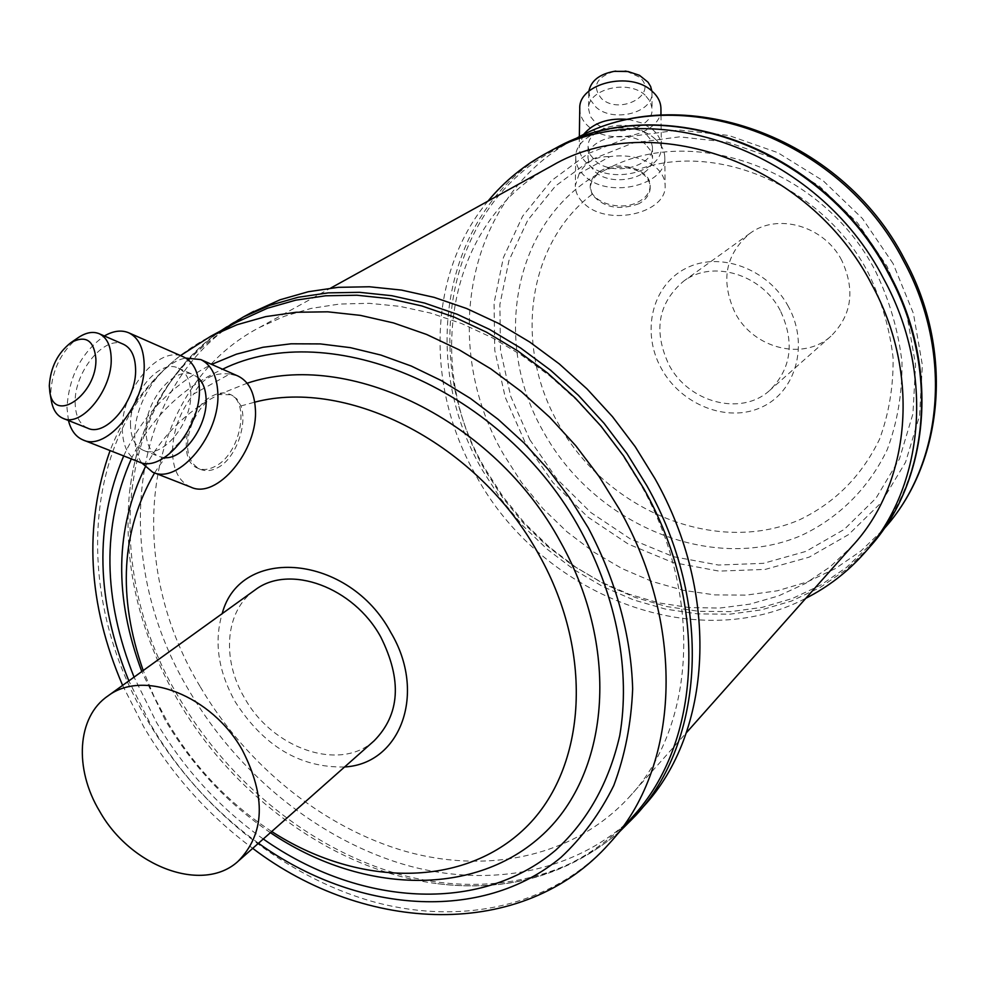 <?xml version="1.0" encoding="UTF-8"?>
<svg xmlns="http://www.w3.org/2000/svg" width="986" height="986" viewBox="0 0 986 986"><rect width="100%" height="100%" fill="white"/><g stroke="black" fill="none" stroke-linecap="round" stroke-linejoin="round"><path stroke-width="0.74" stroke-dasharray="4.93 3.7" d="M601.177 170.603C594.447 174.485 590.811 179.353 590.281 185.232C588.223 201.785 620.391 212.446 638.928 201.563C646.483 197.311 650.218 191.863 650.144 185.232C650.427 169.395 618.986 159.892 601.177 170.603M639.002 203.695C619.011 210.782 603.37 207.664 592.044 194.341L590.195 186.625L592.216 180.155L597.257 174.436L605.65 169.802C615.942 166.412 626.085 166.572 636.106 170.258C644.844 173.93 649.552 179.39 650.23 186.674C650.329 193.675 646.582 199.357 639.002 203.695M212.101 396.064C218.202 392.785 223.822 392.108 228.974 394.006C251.011 400.464 240.559 454.657 214.665 466.625C208.329 469.854 202.586 470.334 197.446 468.054C176.383 460.031 187.143 408.229 212.101 396.064M217.425 467.845C235.913 458.897 247.843 423.931 240.929 405.973L236.862 398.923L230.81 394.708L218.744 394.573L208.884 399.983C199.012 408.414 192.332 419.789 188.819 434.111C185.491 451.378 189.09 463.026 199.653 469.053C205.125 471.481 211.053 471.074 217.425 467.845M626.702 71.325L639.335 77.068C659.646 93.658 620.182 115.855 601.583 98.674C591.81 86.571 595.975 77.475 614.056 71.374M588.864 91.205L590.059 99.426L595.963 107.141C613.021 122.991 653.287 112.86 651.968 92.807L651.857 91.008M655.16 139.001C631.595 116.816 574.135 130.559 575.75 157.563C575.75 164.97 579.176 171.515 586.004 177.197C610.1 198.741 666.659 184.961 664.786 157.538C664.638 150.648 661.433 144.474 655.16 139.001M579.226 173.61L575.319 185.467C575.319 192.837 578.77 199.345 585.672 205.002C609.964 226.435 667.017 212.766 665.131 185.467C664.983 178.626 661.754 172.476 655.419 167.028C643.34 157.711 628.168 154.235 609.927 156.589L579.226 173.61C585.524 161.914 595.766 156.244 609.927 156.589M645.411 133.283C628.341 117.235 586.916 127.231 588.112 146.877L589.948 154.42L595.458 161.026C612.811 176.74 653.767 166.733 652.436 146.852L650.624 139.667L645.411 133.283M645.485 144.338C628.341 128.316 586.781 138.299 587.976 157.908L589.825 165.426L595.359 172.032C612.774 187.71 653.866 177.726 652.535 157.883L650.711 150.722L645.485 144.338M579.756 108.633C579.756 115.535 582.874 121.635 589.086 126.935C611.024 147.074 662.641 134.17 660.928 108.571M583.256 134.86L579.201 146.643C579.213 153.496 582.356 159.547 588.642 164.81C610.864 184.826 663.085 172.045 661.372 146.606C661.236 140.197 658.266 134.453 652.461 129.376L641.911 123.016L628.785 119.479M645.177 95.174C628.304 79.028 587.385 89.097 588.556 108.879L590.38 116.459L595.815 123.114C612.959 138.927 653.435 128.833 652.116 108.817L650.316 101.595L645.177 95.174M841.736 260.353C824.21 225.917 777.498 212.606 749.976 233.362C725.314 254.351 720.359 280.837 735.088 312.833C753.378 348.613 803.516 361.357 830.915 336.189C851.818 315.372 855.417 290.094 841.736 260.353M780.296 310.553C761.537 274.009 712.299 259.503 683.668 281.133C658.044 303.035 653.126 330.902 668.927 364.758C688.487 402.621 741.164 416.622 769.696 390.431C791.438 368.715 794.975 342.08 780.296 310.553M889.101 273.578C824.062 146.396 659.893 89.603 556.893 148.837C446.929 205.113 419.37 356.957 484.964 468.547L503.279 497.104L524.798 523.369L549.177 546.922L576.021 567.369L604.886 584.328L635.317 597.479L666.807 606.55L698.815 611.32L730.786 611.628L762.129 607.388L792.239 598.551L820.537 585.203L846.407 567.492L869.282 545.677C929.305 480.478 940.25 366.792 889.101 273.578M488.008 201.107C427.493 273.516 425.188 386.931 475.819 475.227C539.872 593.929 694.317 656.503 805.833 598.28M51.383 401.043L50.717 393.143C52.11 369.935 61.157 351.509 77.857 337.89M141.466 462.73C137.239 456.21 135.008 447.915 134.762 437.858C133.381 404.383 160.25 362.121 185.775 358.091M229.75 374.039C213.617 372.153 201.625 378.772 193.786 393.907L229.75 374.039L238.033 376.06M190.766 487.084C179.403 481.895 173.326 470.544 172.513 453.005C172.599 431.474 179.686 411.778 193.786 393.907M130.522 425.496C128.944 395.053 159.399 358.263 178.404 368.185C186.009 371.895 190.125 379.881 190.766 392.157C192.788 422.55 162.16 459.784 143.352 450.319C135.267 446.584 130.99 438.302 130.522 425.496M164.354 457.677L158.845 456.481C150.747 452.734 146.433 444.489 145.916 431.732C144.239 401.438 174.621 364.894 193.663 374.828L198.149 377.786M68.441 420.504L66.974 407.723C69.008 376.295 81.481 352.384 104.368 335.967M138.829 461.867C128.427 457.085 122.93 446.473 122.35 430.019C120.415 391.134 159.288 344.2 183.606 356.957M87.655 428.158C79.656 424.436 75.491 416.067 75.158 403.052C73.95 372.141 104.701 334.427 123.521 344.311M374.101 740.831C339.997 772.186 272.506 748.793 244.479 697.829C221.456 659.24 225.165 611.283 254.117 590.639M632.482 816.95C580.828 870.872 515.924 893.131 437.772 883.727C335.721 870.958 234.15 797.625 177.8 700.159C138.829 632.309 122.745 562.981 129.548 492.174C138.73 416.326 174.473 359.656 236.763 322.175M643.513 806.536C586.411 869.812 495.527 889.668 407.921 865.609C320.154 840.972 238.55 774.984 189.374 691.161C108.386 557.361 127.441 379.967 249.322 313.733M199.973 686.318C122.498 558.298 142.132 388.878 259.318 327.549L284.251 316.321L311.095 308.421L339.541 304.045L369.208 303.318L399.724 306.326L430.685 313.092L461.621 323.568L492.113 337.668L521.68 355.231L549.905 376.023L576.329 399.761L600.56 426.112L622.228 454.669L641.011 485.013C703.905 596.185 695.204 727.286 629.068 797.243C574.838 856.205 489.105 874.545 406.38 851.596C323.519 828.08 246.426 765.617 199.973 686.318M548.647 167.595C447.693 223.267 423.672 365.424 485.346 470.63L502.835 497.918L523.369 523.036L546.626 545.578L572.225 565.163L599.759 581.444L628.772 594.102L658.784 602.89L689.288 607.586L719.755 608.054L749.643 604.196L778.373 595.988L805.377 583.49L830.101 566.864L852.003 546.318M556.893 148.837L572.398 140.431C466.058 197.545 439.83 345.581 503.612 454.484L521.656 482.647L542.867 508.542L566.925 531.75L593.436 551.864L621.956 568.528L652.017 581.432L683.138 590.294L714.788 594.903L746.39 595.1L777.387 590.787L807.177 581.962L835.167 568.688L860.766 551.112L883.616 529.248L869.282 545.677M893.106 263.619L862.454 218.547L823.236 180.832L777.769 152.645L728.728 135.452L678.947 130.016L631.176 136.339L587.89 153.705L551.174 180.882L522.642 216.168L503.402 257.592L494.06 303.035L494.762 350.326L505.263 397.333L524.946 442.024L552.863 482.487L587.816 517.021L628.316 544.099L672.686 562.451L719.016 571.104L765.235 569.403L809.161 557.152L848.601 534.572L881.385 502.466L905.579 462.163L919.593 415.562L922.354 365.066L913.418 313.437L893.106 263.619M550.928 150.735C443.207 208.859 417.337 359.348 482.425 470.248L500.851 498.965L522.506 525.39L547.033 549.091L574.037 569.661L603.075 586.719L633.69 599.956L665.365 609.077L697.57 613.884L729.726 614.192L761.241 609.903L791.536 601.016L819.995 587.582L846 569.748L868.999 547.785M597.257 174.436C512.732 222.836 491.767 342.918 543.693 432.213C594.533 524.355 710.684 573.766 800.817 535.718C838.285 518.316 868.58 488.551 887.227 449.641C897.408 422.304 902.326 393.192 901.98 362.306C898.468 331.111 889.668 300.779 875.58 271.323C823.125 168.914 690.866 122.35 605.65 169.802M529.802 439.67L556.942 479.023L590.922 512.584L630.313 538.886L673.45 556.696L718.461 565.04L763.361 563.339L806.006 551.371L844.238 529.396L876.012 498.176L899.417 459.032L912.95 413.812L915.575 364.832L906.873 314.78L887.166 266.503L857.45 222.811L819.44 186.243L775.378 158.894L727.841 142.194L679.564 136.857L633.209 142.921L591.181 159.707L555.5 186.021L527.744 220.223L508.998 260.427L499.865 304.563L500.506 350.523L510.686 396.224L529.802 439.67M592.044 194.341C526.351 244.774 513.977 346.567 558.347 423.684C605.885 510.021 714.862 556.005 798.98 520.053C834.637 503.143 861.468 476.25 879.475 439.374C888.904 413.837 893.452 386.685 893.094 357.906C889.791 328.856 881.57 300.619 868.456 273.221C823.446 186.12 715.318 140.234 636.106 170.258M788.418 306.597C768.082 268.488 719.225 250.777 685.677 268.451C651.832 285.558 641.06 332.27 661.323 368.456C681.092 404.889 727.446 423.216 761.574 407.23C795.998 391.799 809.272 344.459 788.418 306.597M612.565 839.764L609.533 843.252C551.864 907.009 459.809 926.273 370.946 901.081C281.91 875.285 198.925 807.67 148.541 722.22C64.484 584.156 83.995 401.327 210.536 336.386M258.468 843.252C214.665 811.601 178.823 772.211 150.957 725.067L128.858 680.882M123.706 455.926C142.502 415.352 171.81 384.836 211.645 364.389M638.805 811.934L635.797 815.397C578.499 878.883 487.22 898.628 399.219 874.286C311.058 849.34 229.023 782.909 179.514 698.593C96.825 562.377 117.47 381.409 243.406 316.925M270.411 832.677C227.285 803.282 192.208 765.728 165.18 720.002L141.799 671.565M263.274 839C219.705 808.039 184.136 769.216 156.552 722.541L134.059 677.135M240.929 405.973L254.721 402.152M218.744 394.573L247.116 383.246M271.729 831.518C228.826 803.417 194.032 766.837 167.361 721.764L154.075 696.56L143.216 670.542M344.607 766.96C300.188 767.946 263.755 746.266 235.284 701.921C218.214 671.343 213.839 641.911 222.17 613.649M154.58 472.935C163.935 458.083 175.348 445.142 188.819 434.111M145.164 467.241C160.237 438.906 181.473 416.486 208.884 399.983M131.298 458.909C150.846 418.2 181.264 388.299 222.565 369.22M590.281 185.232L590.195 186.625M228.974 394.006L230.81 394.708M575.75 157.563L575.319 185.467M588.112 146.877L587.976 157.908M579.349 136.771L579.201 146.643M588.753 92.869L588.556 108.879M749.976 233.362L683.668 281.133M178.404 368.185L193.663 374.828M180.487 355.589C148.418 380.658 124.951 412.321 110.087 450.577M122.621 685.381L143.845 727.064C172.168 775.008 208.453 815.447 252.712 848.354M129.548 492.174C137.572 424.042 167.743 370.403 220.051 331.234M259.318 327.549L330.717 288.072M629.068 797.243L686.33 732.795M437.772 883.727C507.975 892.416 568.675 874.989 619.849 831.432M239.13 860.384L238.082 861.32M143.352 450.319L158.845 456.481M866.657 550.471L863.995 553.528M830.915 336.189L769.696 390.431M651.968 92.807L652.116 108.817M661.002 115.128L661.372 146.606M652.436 146.852L652.535 157.883M664.786 157.538L665.131 185.467M197.446 468.054L199.653 469.053M650.144 185.232L650.23 186.674"/><path stroke-width="1.48" d="M614.056 71.374L626.702 71.325M651.857 91.008L650.612 86.46L648.024 82.195L639.446 75.306L628.131 71.547L614.364 71.325C599.562 74.073 591.058 80.692 588.864 91.205M661.002 115.128L660.928 108.571C660.805 102.125 657.859 96.345 652.128 91.23C630.621 70.548 578.289 83.416 579.756 108.633L579.349 136.771M628.785 119.479C608.436 117.581 593.264 122.708 583.256 134.86M805.833 598.28C827.858 587.126 847.245 572.213 863.995 553.528C924.461 487.762 935.381 372.979 883.641 278.755C817.838 150.155 652.005 92.598 548.117 152.251C524.651 164.724 504.622 181.005 488.008 201.107M95.876 358.707C93.978 340.219 85.683 334.858 70.955 342.598C57.681 353 50.471 367.408 49.3 385.822L49.818 391.923C54.02 424.732 97.417 394.067 95.876 358.707M77.857 337.89L78.695 337.311C86.275 332.393 93.14 331.21 99.29 333.761C106.784 337.434 110.752 345.556 111.184 358.115C112.7 389.199 81.604 427.788 63.055 418.36C56.941 415.685 53.059 409.917 51.383 401.043L49.818 391.923M185.775 358.091L200.762 359.57C211.14 364.684 216.821 375.592 217.795 392.317C220.839 434.025 178.7 485.149 152.719 472.208L141.466 462.73M200.762 359.57L238.033 376.06C248.472 381.188 254.24 392.021 255.337 408.549C258.702 449.801 216.883 500.038 190.766 487.084L152.719 472.208M198.149 377.786C203.03 382.395 205.68 389.384 206.111 398.726C207.861 425.607 183.495 459.809 164.354 457.677M104.368 335.967C113.365 330.791 121.524 329.743 128.833 332.837C138.373 337.545 143.475 347.811 144.141 363.649C146.359 403.077 106.784 451.921 83.021 439.941C75.799 436.86 70.943 430.389 68.441 420.504M128.833 332.837L183.606 356.957C193.231 361.689 198.457 371.845 199.308 387.436C201.97 426.235 162.838 473.884 138.829 461.867L83.021 439.941M99.29 333.761L123.521 344.311C131.052 347.996 135.07 356.069 135.563 368.542C137.239 399.416 106.291 437.587 87.655 428.158L63.055 418.36M254.117 590.639L255.238 589.825C289.342 563.758 353.555 587.052 380.769 637.005C402.202 679.946 399.983 714.554 374.101 740.831L239.13 860.384M242.334 750.1C212.052 695.611 143.204 668.865 107.918 695.968C76.896 716.896 73.938 768.907 99.722 811.404C130.793 866.719 202.734 893.834 238.082 861.32C264.852 833.946 266.269 796.885 242.334 750.1M236.763 322.175L267.44 308.236L295.751 300.163L325.713 295.788L356.981 295.233L389.125 298.61L421.737 305.919L454.336 317.147L486.468 332.171L517.638 350.831L547.378 372.881L575.245 398.024L600.807 425.903L623.67 456.087L643.501 488.156C709.772 605.342 701.12 743.062 632.482 816.95L612.565 839.764M249.322 313.733L279.999 299.806L308.285 291.733L338.223 287.333L369.43 286.766L401.512 290.081L434.05 297.341L466.563 308.482L498.583 323.42L529.642 341.969L559.284 363.908L587.04 388.928L612.479 416.671L635.23 446.72L654.963 478.654C720.84 595.31 712.04 732.61 643.513 806.536L638.805 811.934M686.33 732.795L852.003 546.318C910.386 484.04 921.158 374.347 871.735 284.486C809.05 162.111 650.809 107.745 552.283 165.574L548.647 167.595M903.57 260.933C839.665 135.698 677.764 80.002 575.738 138.632L572.361 140.456L575.738 138.632C679.995 79.213 841.292 135.255 904.643 259.466C954.571 350.56 943.996 463.21 883.616 529.248C942.875 464.64 953.782 352.606 903.57 260.933M548.117 152.251L554.798 148.639C659.314 88.863 824.062 146.187 889.224 273.64C940.533 367.1 929.736 481.612 868.999 547.785C929.256 482.228 940.2 367.975 888.78 274.256C823.372 146.372 658.352 89.196 554.798 148.639L550.928 150.735M241.139 319.809L210.536 336.386L237.108 324.714L265.739 316.617L296.083 312.266L327.759 311.822L360.383 315.372L393.488 322.927L426.618 334.464L459.279 349.882L491.003 368.986L521.286 391.541L549.695 417.238L575.762 445.709L599.106 476.534L619.381 509.232C687.168 628.76 678.861 768.686 609.533 843.252C523.098 941.211 365.177 933.865 252.712 848.354M128.858 680.882C96.049 600.412 94.336 525.427 123.706 455.926M211.645 364.389L236.406 354.184L262.991 347.269L291.08 343.806L320.339 343.917L350.4 347.651L380.855 355.046L411.285 366.052L441.26 380.547L470.347 398.381L498.127 419.321L524.17 443.096L548.093 469.361L569.551 497.745L588.235 527.83C615.967 580.224 631.139 635.81 632.655 688.906C631.237 723.588 624.939 755.806 613.76 785.559C600.03 813.401 582.43 837.36 560.935 857.438C481.525 923.525 355.86 913.122 258.468 843.252M220.051 331.234L243.406 316.925L269.794 305.327L298.191 297.254L328.252 292.867L359.607 292.324L391.861 295.714L424.559 303.047L457.245 314.3L489.45 329.361L520.707 348.058L550.521 370.169L578.462 395.374L604.073 423.314L626.985 453.585L646.865 485.728C713.26 603.185 704.571 741.225 635.797 815.397L619.849 831.432M247.116 383.246C347.922 349.254 494.43 419.703 560.455 541.893C621.5 650.612 609.163 776.401 540.094 837.028C471.135 898.197 359.335 892.712 270.411 832.677M222.565 369.22C330.261 316.087 505.054 389.532 580.951 531.109C617.187 598.366 630.658 672.082 619.738 735.642C608.917 782.711 587.582 820.87 555.747 850.117C479.529 914.725 358.078 905.863 263.274 839M254.721 402.152C349.032 377.502 478.974 444.39 538.911 554.674C595.754 655.665 585.733 772.667 522.642 830.495C459.624 888.78 355.81 885.958 271.729 831.518M222.17 613.649C240.165 544.79 349.143 554.12 390.826 632.507C427.098 693.047 400.612 763.977 344.607 766.96M143.216 670.542C117.334 596.666 121.13 530.801 154.58 472.935M141.799 671.565C113.895 596.986 115.029 528.866 145.164 467.241M134.059 677.135C102.815 598.687 101.903 525.945 131.298 458.909M615.769 71.091L614.364 71.325M625.136 71.078L626.591 71.312M70.955 342.598L78.695 337.311M255.238 589.825L107.918 695.968M210.536 336.386L180.487 355.589M110.087 450.577C83.49 525.637 87.668 603.9 122.621 685.381M243.406 316.925L253.71 311.354M330.717 288.072L552.283 165.574M868.999 547.785L866.657 550.471"/></g></svg>
